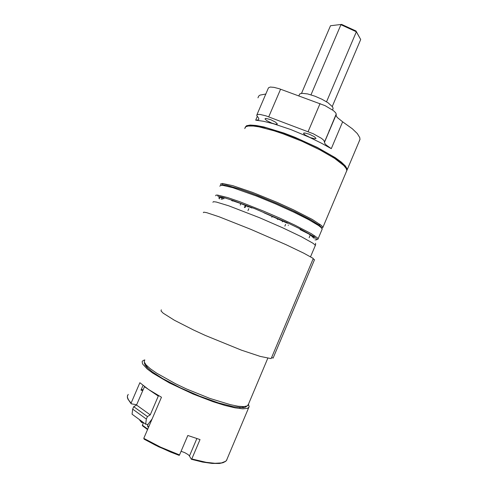 <?xml version="1.0" encoding="UTF-8"?>
<svg xmlns="http://www.w3.org/2000/svg" width="488" height="488" viewBox="0 0 488 488"><rect width="100%" height="100%" fill="white"/><g stroke="black" fill="none" stroke-linecap="round" stroke-linejoin="round"><path stroke-width="0.73" d="M239.62 407.651L242.292 407.376L243.933 406.632M146.083 364.896L146.681 366.598L148.334 368.715M144.43 363.469L144.692 363.011M246.257 406.333L246.111 406.84M128.198 394.347L127.362 396.183L127.594 397.927L128.582 399.971L131.083 403.131L139.897 382.702L148.553 389.479L161.443 397.25L143.801 438.364L160.576 447.112L179.541 454.944L179.175 455.377L170.593 452.047L155.526 445.245M143.801 438.364L144.375 439.291L158.74 446.801L179.255 455.365M143.478 422.59L142.319 425.341L142.935 426.134M181.097 451.284L184.836 452.687L188.057 454.572L189.228 455.652L191.424 459.36L191.796 458.933L206.198 462.307L214.952 463.283L221.509 462.929L225.633 461.312L226.706 460.154L227.231 458.653M131.083 403.131L131.29 403.82L136.628 404.729M179.541 454.944L187.825 435.467L200.013 439.56L191.796 458.933M144.472 362.584L145.119 365.231M145.143 365.176L147.156 367.598L152.25 371.856L162.772 378.627L180.554 387.899L199.714 396.213L218.227 402.814L233.404 406.772L243.286 407.663L245.208 407.285L246.714 406.193M144.784 359.924L143.021 360.559L142.136 361.62L142.557 363.926L147.15 368.94L152.799 373.155L169.464 382.958L193.096 394.06L213.042 401.697L225.047 405.449L235.118 407.864L242.695 408.846L247.44 408.395L249.167 406.882L248.453 404.186M144.777 359.949L144.234 361.913L146.046 364.853L150.231 368.678L156.691 373.228L175.302 383.653L186.55 388.985L209.95 398.452L230.409 404.704L238.205 406.236L243.902 406.632L247.373 405.9L248.41 404.284M203.337 212.615L203.801 212.14L206.589 212.664L218.996 216.757L250.71 229.275L286.041 244.683L303.841 253.193L313.29 258.481L271.145 358.637L260.293 356.423L241.359 350.116L205.338 335.415L193.675 330.053L174.399 320.268L163.163 313.168L161.064 310.984L161.314 309.795M314.98 239.907L316.681 239.809L316.883 239.26L313.583 236.393L300.279 228.988L286.791 222.479L254.943 208.724L233.581 200.672L223.394 197.463L218.038 196.322L217.575 195.072L227.689 197.579L239.962 201.788L263.306 210.975L279.752 218.081L294.789 225.066L311.375 233.715L317.554 237.979L318.109 239.12L316.919 239.474M215.684 195.798L215.952 195.145L217.575 195.072M311.588 235.777L312.052 236.802M278.923 219.179L278.764 219.557L279.13 219.271M281.003 220.112L282.686 220.893M300.029 229.549L308.819 234.026L313.174 236.948L313.479 237.308L312.253 236.887L312.46 236.393M218.99 197.518L218.728 198.122L219.014 197.512L220.655 197.481L224.096 198.683M232.605 200.696L232.477 200.989L231.458 200.324L239.937 203.252L251.899 208.016M263.898 212.75L287.487 223.291M313.095 237.638L314.315 238.272M221.058 185.245L222.711 184.757L226.658 185.281L241.029 189.448L258.067 195.706L277.147 203.594L295.362 211.926L309.984 219.429L319.06 225.059L321.202 226.957L321.708 228.177L321.336 227.121L319.268 225.218L311.283 220.155L292.501 210.554L276.787 203.435L252.68 193.632L238.839 188.722L226.005 185.153L222.589 184.757L221.058 185.245M321.934 229.696L322.214 229.031L321.165 227.603L318.53 225.535L308.678 219.661L293.642 212.073L275.366 203.801L256.474 196.036L232.861 187.709L222.638 185.306L220.491 185.318L219.826 186.209M247.135 126.246L249.954 125.538L254.376 125.605L266.57 127.886L282.68 132.827L300.645 139.849L318.024 147.998L332.468 156.172L342.186 163.285L344.949 166.176L346.242 168.519M346.315 171.8L346.852 170.519L346.132 168.336L343.826 165.53L334.585 158.368L320.024 149.907L302.011 141.3L283.125 133.81L274.219 130.833L259.049 126.904L253.266 126.056L248.227 126.044L245.775 126.788L244.714 128.594M220.985 185.251L220.631 183.921L222.607 183.506L232.855 185.696L252.729 192.473L277.276 202.453L293.276 209.706L312.375 219.496L321.635 225.621L322.958 227.426L321.757 228.231M346.834 170.769L347.133 168.946L345.388 165.957L341.374 162.132L335.189 157.63L317.353 147.425L295.197 137.36L283.912 133.047L263.856 126.965L256.066 125.465L250.228 125.056L246.55 125.721L245.098 127.374M329.278 130.156L329.571 130.259M265.136 119.121L266.966 120.695L271.724 123.074L275.244 124.184L276.787 124.324L277.343 123.946L275.488 122.116L270.7 119.7L266.253 118.444L265.179 118.56L265.136 119.121M303.579 133.566L305.287 135.121L310.13 137.531L314.742 138.799L316.035 138.415L314.351 136.695L309.477 134.255L304.823 132.968L303.689 133.096L303.579 133.566M334.323 118.267L334.615 118.371M265.875 93.995L260.067 95.075L258.713 96.081L257.987 97.868M336.153 114.588L336.214 115.894L337.245 117.492L342.649 121.817L331.285 148.663L326.161 145.015L324.831 143.502L324.447 142.252L336.22 114.027L335.579 112.685L333.322 110.508L325.075 105.676L279.154 88.712L273.975 87.322L270.218 87.035L268.449 87.871L256.914 114.759M359.32 140.922L359.979 139.452L359.784 137.604L357.368 133.608L352.342 128.747L342.649 121.817M324.502 142.045L323.825 140.373L321.488 138.366L313.144 133.706L265.887 115.863L260.055 114.442L257.329 114.521L256.737 115.564L258.561 118.084L258.853 119.206L258.048 119.975L255.681 120.139L257.261 116.473M331.285 148.663L321.019 142.966L309.355 137.281L290.817 129.552L273.347 123.726L263.477 121.286L255.681 120.139M332.865 109.147L333.133 108.519L332.645 106.957L327.997 102.73L321.988 99.247L314.943 96.179L307.678 93.971L302.383 93.306L299.9 93.842L298.802 95.849M212.878 202.294L213.451 201.66L216.33 202.02L228.762 205.79L259.683 217.77L282.479 227.695L301.395 236.759L312.802 243.152L315.102 245L315.126 245.861M329.125 130.51L329.424 130.613M329.18 130.387L329.479 130.491M191.522 459.342L202.593 462.057L212.042 463.441L219.429 463.447L223.071 462.697L225.609 461.373L226.45 460.519L248.703 407.657M131.034 403.545L127.85 399.025L127.356 397.385L127.496 395.512M155.452 445.196L144.027 439.048M310.533 256.767L315.638 244.799L315.553 243.262M143.021 385.428L140.983 390.162L142.758 390.504M143.057 389.808L141.282 389.467M143.502 422.584L141.679 422.529L139.751 420.314L141.941 421.931L141.679 422.529M142.099 421.553L141.941 421.931L142.783 422.053M148.456 427.519L147.431 425.963L148.718 426.909M148.315 423.907L147.431 425.963M139.91 419.942L139.751 420.314M158.777 395.768L158.283 396.061L150.219 414.843L147.431 416.551L146.351 419.07L145.692 424.188L132.047 414.172L132.669 409.139L133.73 406.681L136.494 405.04L144.527 386.6M145.692 424.188L147.858 424.505L152.134 418.942M146.351 419.07L132.669 409.139M147.431 416.551L133.73 406.681M150.219 414.843L136.494 405.04M158.283 396.061L149.078 389.827M148.041 389.125L144.411 386.667M271.627 357.484L273.097 358.143L314.51 259.689L313.04 259.079M223.077 198.189L222.565 199.379M247.05 205.905L246.855 206.357M301.541 93.361L330.498 25.736L341.606 24.4L330.498 25.736M332.279 106.433L360.693 39.552L356.35 31.781L340.953 24.723L310.99 94.843M326.557 101.791L356.35 31.781L356.014 31L360.693 39.552M341.606 24.4L356.014 31M142.356 425.194L147.742 429.178M189.448 455.975L196.835 438.572M244.396 207.601L245.397 205.277M288.207 225.346L288.335 225.053M282.552 221.113L282.229 221.881M277.446 219.533L277.812 218.679M219.368 198.927L220.015 197.426M221.973 197.744L221.229 199.458M313.973 236.21L313.827 236.558M310.295 234.929L309.13 237.693M280.582 89.212L268.693 116.846M308.105 131.607L320.043 103.596M147.577 429.568L142.472 425.786M144.399 363.194L144.576 362.791M247.898 405.51L267.802 358.247M284.858 226.115L285.614 224.34M247.959 210.633L248.819 208.638M248.221 206.357L247.916 207.058M282.692 220.881L282.296 221.82M272.237 216.227L271.792 217.27M240.883 203.6L240.242 205.1M245.976 205.497L245.141 207.443M322.214 229.031L318.115 238.772M314.016 236.192L313.857 236.576M313.583 236.393L314.784 235.832M222.79 184.757L222.327 183.5M346.852 170.519L322.94 227.31M318.829 224.889L320.036 224.321M336.061 114.973L324.435 142.374M324.557 141.801L336.22 114.296M347.212 169.671L359.991 139.324M333.133 108.519L332.535 109.922"/></g></svg>
